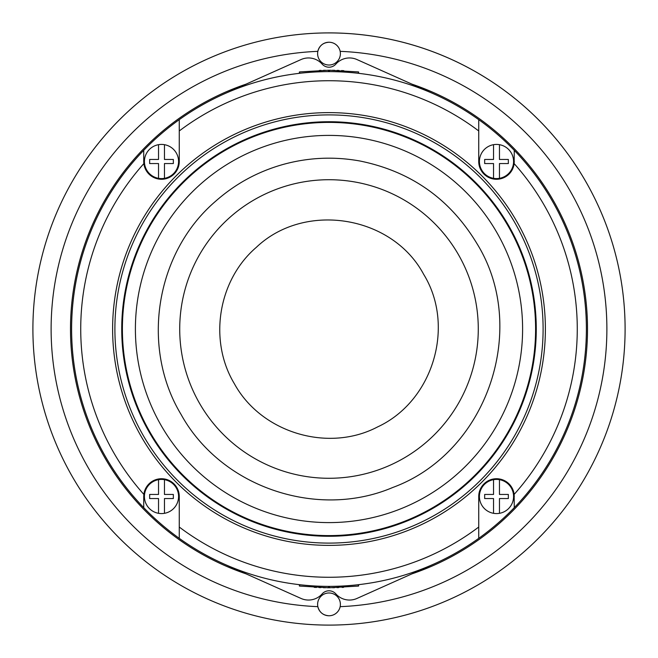 <?xml version="1.0" encoding="UTF-8"?>
<svg xmlns="http://www.w3.org/2000/svg" width="658" height="658" viewBox="0 0 658 658"><rect width="100%" height="100%" fill="white"/><g stroke="black" fill="none" stroke-linecap="round" stroke-linejoin="round"><path stroke-width="0.99" d="M358.322 584.707L358.322 586.081L329.568 587.742L329.568 586.377L329 586.377A257.377 257.377 0 0 0 478.736 119.657A257.377 257.377 0 0 0 358.322 73.293L358.322 71.919L329.568 70.258L328.432 70.258L328.432 71.623L329.568 71.623L329.568 70.258L330.711 70.258M299.39 71.952L299.39 73.326A257.377 257.377 0 0 0 179.264 538.343A257.377 257.377 0 0 0 329 586.377L328.432 586.377L328.432 587.742L299.678 586.081L299.678 584.707M223.909 94.053L301.06 59.541A18.218 18.218 0 0 1 322.165 64.122A9.113 9.113 0 0 0 335.835 64.122A18.218 18.218 0 0 1 356.94 59.541L434.091 94.053M223.909 563.947L301.06 598.459A18.218 18.218 0 0 0 322.165 593.878A9.113 9.113 0 0 1 335.835 593.878A18.218 18.218 0 0 0 356.94 598.459L434.091 563.947M149.654 494.446L158.537 494.446L158.537 479.674A17.083 17.083 0 0 0 158.537 513.322L158.537 498.55L149.654 498.55L149.654 494.446M484.658 159.45L493.541 159.45L493.541 144.678A17.083 17.083 0 0 0 493.541 178.326L493.541 163.554L484.658 163.554L484.658 159.45M484.658 494.446L493.541 494.446L493.541 479.674A17.083 17.083 0 0 0 493.541 513.322L493.541 498.55L484.658 498.55L484.658 494.446M149.654 159.45L158.537 159.45L158.537 144.678A17.083 17.083 0 0 0 158.537 178.326L158.537 163.554L149.654 163.554L149.654 159.45M478.736 119.657A257.377 257.377 0 0 0 329 71.623A257.377 257.377 0 0 1 478.736 119.657L478.736 161.498A17.766 17.766 0 0 0 495.449 179.239A17.766 17.766 0 0 0 514.145 163.595L514.268 150.337A257.377 257.377 0 0 1 514.268 507.663L514.145 494.405A17.766 17.766 0 0 0 495.449 478.761A17.766 17.766 0 0 0 478.736 496.502L478.736 538.343A257.377 257.377 0 0 1 329 586.377M329 71.623A257.377 257.377 0 0 0 179.264 119.657L179.264 161.498A17.766 17.766 0 0 1 162.551 179.239A17.766 17.766 0 0 1 143.855 163.595A248.272 248.272 0 0 0 143.855 494.405L143.732 496.502A17.766 17.766 0 0 1 143.748 495.754M179.264 538.343L179.264 496.502A17.766 17.766 0 0 0 162.551 478.761A17.766 17.766 0 0 0 143.855 494.405M114.895 329A214.105 214.105 0 0 1 333.557 114.944A214.105 214.105 0 0 1 543.105 329A214.105 214.105 0 0 1 329 543.105A214.105 214.105 0 0 1 114.895 329M121.73 329A207.27 207.27 0 0 0 329 536.27A207.27 207.27 0 0 0 536.27 329A207.27 207.27 0 0 0 329 121.73A207.27 207.27 0 0 0 121.73 329A207.27 207.27 0 0 1 329 121.73A207.27 207.27 0 0 1 536.27 329M135.4 329A193.6 193.6 0 0 0 329 522.6A193.6 193.6 0 0 0 522.6 329A193.6 193.6 0 0 0 329 135.4A193.6 193.6 0 0 0 135.4 329M514.268 496.502A17.766 17.766 0 0 0 514.252 495.754M499.463 479.674L499.463 494.446L508.346 494.446L508.346 498.55L499.463 498.55L499.463 513.322A17.083 17.083 0 0 0 499.463 479.674A17.083 17.083 0 0 0 493.541 479.674M143.748 162.246A17.766 17.766 0 0 1 143.732 161.498L143.855 163.595M164.459 144.678L164.459 159.45L173.342 159.45L173.342 163.554L164.459 163.554L164.459 178.326A17.083 17.083 0 0 0 164.459 144.678A17.083 17.083 0 0 0 158.537 144.678M143.732 161.498L143.732 150.337M143.732 507.663L143.732 496.502M164.459 479.674L164.459 494.446L173.342 494.446L173.342 498.55L164.459 498.55L164.459 513.322A17.083 17.083 0 0 0 164.459 479.674A17.083 17.083 0 0 0 158.537 479.674M514.252 162.246A17.766 17.766 0 0 0 514.268 161.498M499.463 144.678L499.463 159.45L508.346 159.45L508.346 163.554L499.463 163.554L499.463 178.326A17.083 17.083 0 0 0 499.463 144.678A17.083 17.083 0 0 0 493.541 144.678M299.678 73.293L299.678 71.919L328.432 70.258M325.43 70.283L323.465 70.316M334.692 70.316L332.413 70.274M339.01 70.447L337.077 70.381M321.03 70.373L319.319 70.439M319.36 70.431L320.035 70.406M343.805 70.677L341.527 70.554L343.805 70.677M328.515 587.742L329.568 587.742M318.99 587.553L320.923 587.619M328.432 587.742L327.289 587.742M332.57 587.717L334.535 587.684M323.308 587.684L325.587 587.726M342.094 587.413L343.583 587.331M336.97 587.627L338.681 587.561M338.64 587.569L337.965 587.594M314.195 587.323L316.473 587.446L314.195 587.323M329 625.1A296.1 296.1 0 0 1 38.592 271.236A296.1 296.1 0 0 1 625.1 329A296.1 296.1 0 0 1 329 625.1A296.1 296.1 0 0 0 625.1 329A296.1 296.1 0 0 0 329 32.9M329 615.765C323.119 615.37 319.401 612.335 317.839 606.651A277.882 277.882 0 0 1 51.118 329A277.882 277.882 0 0 1 317.839 51.349C319.401 45.665 323.119 42.63 329 42.235M317.608 604.373A11.392 11.392 0 0 0 329 615.765A11.392 11.392 0 0 0 340.392 604.373A11.392 11.392 0 0 0 329 592.981A11.392 11.392 0 0 0 317.608 604.373M340.392 53.627A11.392 11.392 0 0 0 329 42.235A11.392 11.392 0 0 0 317.608 53.627A11.392 11.392 0 0 0 329 65.019A11.392 11.392 0 0 0 340.392 53.627M411.966 573.842A258.52 258.52 0 0 0 411.966 84.158M246.034 84.158A258.52 258.52 0 0 0 246.034 573.842M158.537 513.322A17.083 17.083 0 0 0 164.459 513.322M493.541 178.326A17.083 17.083 0 0 0 499.463 178.326M158.537 178.326A17.083 17.083 0 0 0 164.459 178.326M493.541 513.322A17.083 17.083 0 0 0 499.463 513.322M545.383 329A216.383 216.383 0 0 1 329 545.383A216.383 216.383 0 0 1 112.617 329A216.383 216.383 0 0 1 329 112.617A216.383 216.383 0 0 1 545.383 329M514.145 494.405A248.272 248.272 0 0 0 514.145 163.595M478.736 130.967A248.272 248.272 0 0 0 179.264 130.967M179.264 527.033A248.272 248.272 0 0 0 478.736 527.033M122.396 329A206.604 206.604 0 0 0 329 535.604A206.604 206.604 0 0 0 535.604 329A206.604 206.604 0 0 0 329 122.396A206.604 206.604 0 0 0 122.396 329M340.161 51.349A277.882 277.882 0 0 1 606.882 329A277.882 277.882 0 0 1 340.161 606.651M458.281 254.358A149.284 149.284 0 0 1 403.642 458.281A149.284 149.284 0 0 1 199.719 403.642A149.284 149.284 0 0 1 254.358 199.719A149.284 149.284 0 0 1 458.281 254.358M358.61 73.326L358.61 71.952M299.39 584.674L299.39 586.048M358.61 584.674L358.61 586.048M476.943 243.583C529.789 328.844 486.912 453.017 392.719 487.496C316.745 519.869 220.874 486.772 181.057 414.417C140.425 346.93 155.592 252.762 215.363 201.455C235.112 183.969 257.673 171.639 283.063 164.467C308.487 157.451 334.182 156.308 360.132 161.037C411.118 171.499 450.056 199.02 476.943 243.583M423.67 274.345C455.632 326.261 432.956 401.355 377.602 426.919C328.103 452.951 261.152 432.734 234.33 383.655C208.331 340.474 218.037 280.218 256.283 247.383C304.638 201.274 392.234 215.38 423.67 274.345"/></g></svg>
